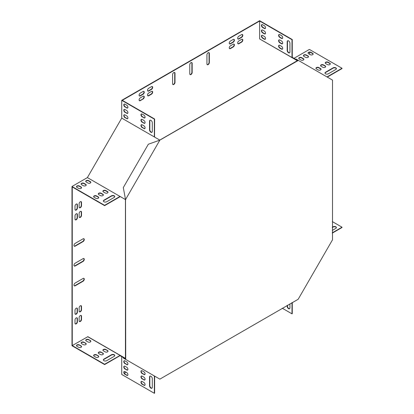 <?xml version="1.0" encoding="UTF-8"?>
<svg xmlns="http://www.w3.org/2000/svg" width="414" height="414" viewBox="0 0 414 414"><rect width="100%" height="100%" fill="white"/><g stroke="black" fill="none" stroke-linecap="round" stroke-linejoin="round"><path stroke-width="0.62" d="M125.716 199.724L125.442 199.564L125.442 358.814L125.716 358.974L125.52 199.61L159.861 140.129L297.971 60.62L297.697 60.46L159.783 140.082M125.716 358.974L125.52 359.311L159.861 379.136L298.163 299.286L332.504 239.809L332.504 80.109L297.889 60.123L297.697 60.46L295.762 59.347L295.958 59.011L297.889 60.123M297.971 60.62L298.163 60.284M125.52 199.61L123.315 187.568L148.331 144.238L159.861 140.129M125.245 359.15L125.442 358.814L123.507 357.701L123.315 358.038L125.52 359.311M81.527 212.149A1.697 0.983 120 0 0 81.175 211.368A1.697 0.983 120 0 0 79.866 211.823A1.697 0.983 120 0 0 79.126 213.536L79.126 216.708A1.697 0.983 120 0 0 79.478 217.485A1.697 0.983 120 0 0 80.787 217.029A1.697 0.983 120 0 0 81.527 215.321L81.527 212.149L81.253 211.989A1.697 0.983 120 0 0 81.03 211.311M81.527 306.526A1.697 0.983 120 0 0 81.175 305.744A1.697 0.983 120 0 0 79.866 306.2A1.697 0.983 120 0 0 79.126 307.912L79.126 311.085A1.697 0.983 120 0 0 79.478 311.861A1.697 0.983 120 0 0 80.787 311.406A1.697 0.983 120 0 0 81.527 309.698L81.527 306.526L81.253 306.365A1.697 0.983 120 0 0 81.03 305.687M81.527 316.239L81.527 319.411A1.697 0.983 -60 0 1 80.787 321.124A1.697 0.983 -60 0 1 79.478 321.58A1.697 0.983 -60 0 1 79.126 320.798L79.126 317.626A1.697 0.983 -60 0 1 79.866 315.918A1.697 0.983 -60 0 1 81.175 315.463A1.697 0.983 -60 0 1 81.527 316.239L81.253 316.079L81.253 319.251A1.697 0.983 -60 0 1 80.601 320.866A1.697 0.983 -60 0 1 79.348 321.481M233.201 46.989A1.697 0.983 120 0 0 234.314 45.493A1.697 0.983 120 0 0 234.05 44.132A1.697 0.983 120 0 0 233.201 44.215L230.453 45.799A1.697 0.983 120 0 0 229.346 47.3A1.697 0.983 120 0 0 229.604 48.661A1.697 0.983 120 0 0 230.453 48.578L233.201 46.989L232.927 46.834A1.697 0.983 120 0 0 233.998 45.457A1.697 0.983 120 0 0 233.905 44.07M151.472 94.18A1.697 0.983 120 0 0 152.58 92.679A1.697 0.983 120 0 0 152.321 91.318A1.697 0.983 120 0 0 151.472 91.401L148.724 92.99A1.697 0.983 120 0 0 147.612 94.485A1.697 0.983 120 0 0 147.876 95.846A1.697 0.983 120 0 0 148.724 95.763L151.472 94.18L151.198 94.019A1.697 0.983 120 0 0 152.264 92.648A1.697 0.983 120 0 0 152.171 91.256M143.058 99.034L140.31 100.623A1.697 0.983 -60 0 1 139.461 100.705A1.697 0.983 -60 0 1 139.197 99.344A1.697 0.983 -60 0 1 140.31 97.844L143.058 96.26A1.697 0.983 -60 0 1 143.906 96.177A1.697 0.983 -60 0 1 144.165 97.538A1.697 0.983 -60 0 1 143.058 99.034L140.036 100.462A1.697 0.983 -60 0 1 139.332 100.607M77.408 308.901A1.697 0.983 120 0 0 77.056 308.125A1.697 0.983 120 0 0 75.746 308.58A1.697 0.983 120 0 0 75.006 310.293L75.006 313.465A1.697 0.983 120 0 0 75.358 314.242A1.697 0.983 120 0 0 76.668 313.786A1.697 0.983 120 0 0 77.408 312.073L77.408 308.901L77.133 308.746A1.697 0.983 120 0 0 76.906 308.063M77.408 214.524A1.697 0.983 120 0 0 77.056 213.748A1.697 0.983 120 0 0 75.746 214.204A1.697 0.983 120 0 0 75.006 215.917L75.006 219.089A1.697 0.983 120 0 0 75.358 219.865A1.697 0.983 120 0 0 76.668 219.41A1.697 0.983 120 0 0 77.408 217.702L77.408 214.524L77.133 214.369A1.697 0.983 120 0 0 76.906 213.691M151.472 89.419A1.697 0.983 120 0 0 152.58 87.923A1.697 0.983 120 0 0 152.321 86.557A1.697 0.983 120 0 0 151.472 86.645L148.724 88.229A1.697 0.983 120 0 0 147.612 89.729A1.697 0.983 120 0 0 147.876 91.09A1.697 0.983 120 0 0 148.724 91.008L151.472 89.419L151.198 89.258A1.697 0.983 120 0 0 152.264 87.887A1.697 0.983 120 0 0 152.171 86.5M233.201 42.233A1.697 0.983 120 0 0 234.314 40.732A1.697 0.983 120 0 0 234.05 39.371A1.697 0.983 120 0 0 233.201 39.454L230.453 41.043A1.697 0.983 120 0 0 229.346 42.538A1.697 0.983 120 0 0 229.604 43.9A1.697 0.983 120 0 0 230.453 43.817L233.201 42.233L232.927 42.073A1.697 0.983 120 0 0 233.998 40.701A1.697 0.983 120 0 0 233.905 39.309M75.006 209.37L75.006 206.198A1.697 0.983 -60 0 1 75.746 204.49A1.697 0.983 -60 0 1 77.056 204.035A1.697 0.983 -60 0 1 77.408 204.811L77.408 207.983A1.697 0.983 -60 0 1 76.668 209.696A1.697 0.983 -60 0 1 75.358 210.152A1.697 0.983 -60 0 1 75.006 209.37M238.868 36.184L241.616 34.6A1.697 0.983 -60 0 1 242.464 34.512A1.697 0.983 -60 0 1 242.728 35.878A1.697 0.983 -60 0 1 241.616 37.374L238.868 38.963A1.697 0.983 -60 0 1 238.019 39.045A1.697 0.983 -60 0 1 237.76 37.684A1.697 0.983 -60 0 1 238.868 36.184M189.762 73.858A1.697 0.983 120 0 0 190.114 74.634A1.697 0.983 120 0 0 191.423 74.178A1.697 0.983 120 0 0 192.163 72.466L192.163 63.347A1.697 0.983 120 0 0 191.811 62.571A1.697 0.983 120 0 0 190.502 63.026A1.697 0.983 120 0 0 189.762 64.734L189.762 73.858M172.591 83.768A1.697 0.983 120 0 0 172.943 84.549A1.697 0.983 120 0 0 174.253 84.094A1.697 0.983 120 0 0 174.993 82.381L174.993 73.262A1.697 0.983 120 0 0 174.641 72.481A1.697 0.983 120 0 0 173.331 72.936A1.697 0.983 120 0 0 172.591 74.649L172.591 83.768M209.334 53.432A1.697 0.983 120 0 0 208.982 52.656A1.697 0.983 120 0 0 207.673 53.111A1.697 0.983 120 0 0 206.933 54.824L206.933 63.942A1.697 0.983 120 0 0 207.285 64.719A1.697 0.983 120 0 0 208.594 64.263A1.697 0.983 120 0 0 209.334 62.555L209.334 53.432L209.06 53.277A1.697 0.983 120 0 0 208.837 52.594M83.074 261.42A1.697 0.983 120 0 0 84.187 259.92A1.697 0.983 120 0 0 83.923 258.559A1.697 0.983 120 0 0 83.074 258.641L75.177 263.2A1.697 0.983 120 0 0 74.065 264.701A1.697 0.983 120 0 0 74.323 266.062A1.697 0.983 120 0 0 75.177 265.979L83.074 261.42L82.8 261.26A1.697 0.983 120 0 0 83.871 259.888A1.697 0.983 120 0 0 83.773 258.496M83.074 281.246A1.697 0.983 120 0 0 84.187 279.745A1.697 0.983 120 0 0 83.923 278.384A1.697 0.983 120 0 0 83.074 278.467L75.177 283.031A1.697 0.983 120 0 0 74.065 284.527A1.697 0.983 120 0 0 74.323 285.888A1.697 0.983 120 0 0 75.177 285.805L83.074 281.246L82.8 281.085A1.697 0.983 120 0 0 83.871 279.714A1.697 0.983 120 0 0 83.773 278.327M75.177 243.375A1.697 0.983 120 0 0 74.065 244.871A1.697 0.983 120 0 0 74.323 246.237A1.697 0.983 120 0 0 75.177 246.149L83.074 241.59A1.697 0.983 120 0 0 84.187 240.094A1.697 0.983 120 0 0 83.923 238.733A1.697 0.983 120 0 0 83.074 238.816L75.177 243.375M154.629 376.114L154.629 393.14L154.355 393.3L121.732 374.463L121.732 356.671L125.442 358.814L125.359 358.317L87.861 336.67L72.259 345.581L72.259 186.968L104.607 205.644L104.607 205.328L120.013 196.433L87.39 177.596L121.732 118.114L121.732 100.323L259.645 20.7L292.268 39.537L292.268 57.329L297.418 60.299L297.304 60.682L259.723 38.988L291.994 57.484L291.994 39.692L292.268 39.537M126.125 372.243L124.386 373.252M309.667 52.33L309.667 54.343M154.551 137.065L154.629 118.999L122.28 100.323L259.645 21.016L259.645 38.807M143.058 94.278L140.31 95.862A1.697 0.983 -60 0 1 139.461 95.944A1.697 0.983 -60 0 1 139.197 94.583A1.697 0.983 -60 0 1 140.31 93.088L143.058 91.499A1.697 0.983 -60 0 1 143.906 91.416A1.697 0.983 -60 0 1 144.165 92.777A1.697 0.983 -60 0 1 143.058 94.278L142.783 94.118L140.036 95.706A1.697 0.983 -60 0 1 139.332 95.846M77.408 318.62L77.408 321.792A1.697 0.983 -60 0 1 76.668 323.5A1.697 0.983 -60 0 1 75.358 323.955A1.697 0.983 -60 0 1 75.006 323.179L75.006 320.006A1.697 0.983 -60 0 1 75.746 318.294A1.697 0.983 -60 0 1 77.056 317.838A1.697 0.983 -60 0 1 77.408 318.62L77.133 318.459L77.133 321.631A1.697 0.983 -60 0 1 76.481 323.246A1.697 0.983 -60 0 1 75.229 323.857M238.868 40.945L241.616 39.356A1.697 0.983 -60 0 1 242.464 39.273A1.697 0.983 -60 0 1 242.728 40.634A1.697 0.983 -60 0 1 241.616 42.135L238.868 43.718A1.697 0.983 -60 0 1 238.019 43.801A1.697 0.983 -60 0 1 237.76 42.44A1.697 0.983 -60 0 1 238.868 40.945M79.126 206.995L79.126 203.823A1.697 0.983 -60 0 1 79.866 202.11A1.697 0.983 -60 0 1 81.175 201.654A1.697 0.983 -60 0 1 81.527 202.43L81.527 205.603A1.697 0.983 -60 0 1 80.787 207.316A1.697 0.983 -60 0 1 79.478 207.771A1.697 0.983 -60 0 1 79.126 206.995M293.987 58.317L309.393 49.421L342.016 68.258L326.998 76.932M72.259 345.581L104.607 364.258L104.607 364.579L71.984 345.742L71.984 186.491L87.39 177.596M79.348 217.386A1.697 0.983 120 0 0 80.601 216.776A1.697 0.983 120 0 0 81.253 215.161L81.253 211.989M79.348 311.763A1.697 0.983 120 0 0 80.601 311.152A1.697 0.983 120 0 0 81.253 309.537L81.253 306.365M81.03 315.401A1.697 0.983 -60 0 1 81.253 316.079M229.48 48.562A1.697 0.983 120 0 0 230.179 48.417L232.927 46.834M147.746 95.748A1.697 0.983 120 0 0 148.45 95.603L151.198 94.019M143.756 96.115A1.697 0.983 -60 0 1 143.849 97.502A1.697 0.983 -60 0 1 142.783 98.879M75.229 314.143A1.697 0.983 120 0 0 76.481 313.527A1.697 0.983 120 0 0 77.133 311.918L77.133 308.746M75.229 219.767A1.697 0.983 120 0 0 76.481 219.151A1.697 0.983 120 0 0 77.133 217.541L77.133 214.369M147.746 90.992A1.697 0.983 120 0 0 148.45 90.847L151.198 89.258M229.48 43.801A1.697 0.983 120 0 0 230.179 43.661L232.927 42.073M76.906 203.973A1.697 0.983 -60 0 1 77.133 204.656L77.133 207.828A1.697 0.983 -60 0 1 76.481 209.437A1.697 0.983 -60 0 1 75.229 210.053M242.319 34.455A1.697 0.983 -60 0 1 242.413 35.842A1.697 0.983 -60 0 1 241.341 37.213L238.593 38.802A1.697 0.983 -60 0 1 237.895 38.947M189.985 74.536A1.697 0.983 120 0 0 191.237 73.92A1.697 0.983 120 0 0 191.889 72.31L191.889 63.187A1.697 0.983 120 0 0 191.666 62.509M172.814 84.446A1.697 0.983 120 0 0 174.066 83.835A1.697 0.983 120 0 0 174.718 82.22L174.718 73.102A1.697 0.983 120 0 0 174.496 72.424M207.155 64.62A1.697 0.983 120 0 0 208.408 64.01A1.697 0.983 120 0 0 209.06 62.395L209.06 53.277M74.199 265.964A1.697 0.983 120 0 0 74.903 265.819L82.8 261.26M74.199 285.789A1.697 0.983 120 0 0 74.903 285.644L82.8 281.085M74.199 246.139A1.697 0.983 120 0 0 74.903 245.994L82.8 241.434A1.697 0.983 120 0 0 83.871 240.058A1.697 0.983 120 0 0 83.773 238.671M143.756 91.354A1.697 0.983 -60 0 1 143.849 92.746A1.697 0.983 -60 0 1 142.783 94.118M76.906 317.781A1.697 0.983 -60 0 1 77.133 318.459M242.319 39.211A1.697 0.983 -60 0 1 242.413 40.603A1.697 0.983 -60 0 1 241.341 41.974L238.593 43.558A1.697 0.983 -60 0 1 237.895 43.703M81.03 201.592A1.697 0.983 -60 0 1 81.253 202.275L81.253 205.447A1.697 0.983 -60 0 1 80.601 207.057A1.697 0.983 -60 0 1 79.348 207.673M121.732 118.114L159.587 139.973M297.226 60.635L259.723 38.988L292.072 57.665L292.268 57.329M297.418 60.299L297.692 60.46M154.629 118.999L154.355 119.16L121.732 100.323M291.994 39.692L259.645 21.016M287.187 50.399L287.187 41.674A1.941 1.123 60 0 1 287.59 40.789A1.941 1.123 60 0 1 289.086 41.307A1.941 1.123 60 0 1 289.935 43.263L289.935 51.988A1.941 1.123 60 0 1 289.531 52.878A1.941 1.123 60 0 1 288.035 52.355A1.941 1.123 60 0 1 287.187 50.399L287.461 50.244L287.461 41.519A1.941 1.123 60 0 1 287.735 40.727M279.802 34.636L281.52 35.63A1.697 0.983 60 0 1 282.633 37.125A1.697 0.983 60 0 1 282.369 38.492A1.697 0.983 60 0 1 281.52 38.404L279.802 37.415A1.697 0.983 60 0 1 278.694 35.914A1.697 0.983 60 0 1 278.953 34.553A1.697 0.983 60 0 1 279.802 34.636M279.802 45.343L281.52 46.337A1.697 0.983 60 0 1 282.633 47.833A1.697 0.983 60 0 1 282.369 49.194A1.697 0.983 60 0 1 281.52 49.111L279.802 48.122A1.697 0.983 60 0 1 278.694 46.622A1.697 0.983 60 0 1 278.953 45.261A1.697 0.983 60 0 1 279.802 45.343M279.802 39.992L281.52 40.981A1.697 0.983 60 0 1 282.633 42.482A1.697 0.983 60 0 1 282.369 43.843A1.697 0.983 60 0 1 281.52 43.76L279.802 42.766A1.697 0.983 60 0 1 278.694 41.271A1.697 0.983 60 0 1 278.953 39.91A1.697 0.983 60 0 1 279.802 39.992M262.631 35.433L264.349 36.422A1.697 0.983 60 0 1 265.462 37.922A1.697 0.983 60 0 1 265.198 39.283A1.697 0.983 60 0 1 264.349 39.201L262.631 38.207A1.697 0.983 60 0 1 261.524 36.711A1.697 0.983 60 0 1 261.783 35.345A1.697 0.983 60 0 1 262.631 35.433M262.631 24.726L264.349 25.715A1.697 0.983 60 0 1 265.462 27.215A1.697 0.983 60 0 1 265.198 28.576A1.697 0.983 60 0 1 264.349 28.494L262.631 27.5A1.697 0.983 60 0 1 261.524 26.004A1.697 0.983 60 0 1 261.783 24.638A1.697 0.983 60 0 1 262.631 24.726M262.631 30.077L264.349 31.071A1.697 0.983 60 0 1 265.462 32.566A1.697 0.983 60 0 1 265.198 33.927A1.697 0.983 60 0 1 264.349 33.845L262.631 32.856A1.697 0.983 60 0 1 261.524 31.355A1.697 0.983 60 0 1 261.783 29.994A1.697 0.983 60 0 1 262.631 30.077M289.66 52.78A1.941 1.123 60 0 1 288.222 52.097A1.941 1.123 60 0 1 287.461 50.244M282.498 38.393A1.697 0.983 60 0 1 281.794 38.248L280.076 37.255A1.697 0.983 60 0 1 279.01 35.883A1.697 0.983 60 0 1 279.103 34.497M282.498 49.095A1.697 0.983 60 0 1 281.794 48.955L280.076 47.962A1.697 0.983 60 0 1 279.01 46.591A1.697 0.983 60 0 1 279.103 45.198M282.498 43.744A1.697 0.983 60 0 1 281.794 43.599L280.076 42.611A1.697 0.983 60 0 1 279.01 41.234A1.697 0.983 60 0 1 279.103 39.847M265.327 39.185A1.697 0.983 60 0 1 264.624 39.04L262.906 38.047A1.697 0.983 60 0 1 261.839 36.675A1.697 0.983 60 0 1 261.933 35.288M265.327 28.478A1.697 0.983 60 0 1 264.624 28.333L262.906 27.34A1.697 0.983 60 0 1 261.839 25.968A1.697 0.983 60 0 1 261.933 24.581M265.327 33.829A1.697 0.983 60 0 1 264.624 33.684L262.906 32.696A1.697 0.983 60 0 1 261.839 31.324A1.697 0.983 60 0 1 261.933 29.932M342.016 68.258L342.016 68.574L327.272 77.087M332.313 221.588L342.016 227.193L342.016 227.509L332.313 233.113M336.385 68.812A1.941 1.123 -0 0 0 335.076 67.906A1.941 1.123 -0 0 0 333.089 68.181L325.533 72.543A1.941 1.123 -0 0 0 324.985 73.174M330.305 64.056A1.697 0.983 -0 0 0 329.829 63.518L328.111 62.53A1.697 0.983 -0 0 0 326.387 62.286A1.697 0.983 -0 0 0 325.228 63.063M321.031 69.407A1.697 0.983 -0 0 0 320.555 68.874L318.837 67.88A1.697 0.983 -0 0 0 317.114 67.642A1.697 0.983 -0 0 0 315.96 68.419M325.668 66.732A1.697 0.983 -0 0 0 325.192 66.199L323.474 65.205A1.697 0.983 -0 0 0 321.75 64.967A1.697 0.983 -0 0 0 320.596 65.743M303.86 59.497A1.697 0.983 -0 0 0 303.384 58.959L301.666 57.97A1.697 0.983 -0 0 0 299.943 57.727A1.697 0.983 -0 0 0 298.789 58.503M313.134 54.141A1.697 0.983 -0 0 0 312.658 53.608L310.94 52.614A1.697 0.983 -0 0 0 309.217 52.376A1.697 0.983 -0 0 0 308.063 53.152M308.497 56.816A1.697 0.983 -0 0 0 308.021 56.283L306.303 55.29A1.697 0.983 -0 0 0 304.58 55.052A1.697 0.983 -0 0 0 303.426 55.828M335.837 69.448A1.941 1.123 0 0 0 336.406 68.657A1.941 1.123 0 0 0 335.205 67.617A1.941 1.123 0 0 0 333.089 67.86L325.533 72.222A1.941 1.123 0 0 0 324.964 73.019A1.941 1.123 0 0 0 326.165 74.054A1.941 1.123 0 0 0 328.281 73.811L335.837 69.448M327.422 64.589A1.697 0.983 0 0 0 329.275 64.801A1.697 0.983 0 0 0 330.325 63.896A1.697 0.983 0 0 0 329.829 63.202L328.111 62.214A1.697 0.983 0 0 0 326.258 61.996A1.697 0.983 0 0 0 325.207 62.907A1.697 0.983 0 0 0 325.704 63.601L327.422 64.589M318.149 69.945A1.697 0.983 0 0 0 320.001 70.157A1.697 0.983 0 0 0 321.052 69.252A1.697 0.983 0 0 0 320.555 68.558L318.837 67.565A1.697 0.983 0 0 0 316.984 67.353A1.697 0.983 0 0 0 315.934 68.258A1.697 0.983 0 0 0 316.436 68.952L318.149 69.945M322.785 67.27A1.697 0.983 0 0 0 324.638 67.482A1.697 0.983 0 0 0 325.689 66.571A1.697 0.983 0 0 0 325.192 65.878L323.474 64.889A1.697 0.983 0 0 0 321.621 64.677A1.697 0.983 0 0 0 320.571 65.583A1.697 0.983 0 0 0 321.073 66.276L322.785 67.27M300.978 60.03A1.697 0.983 0 0 0 302.831 60.242A1.697 0.983 0 0 0 303.881 59.337A1.697 0.983 0 0 0 303.384 58.643L301.666 57.649A1.697 0.983 0 0 0 299.814 57.437A1.697 0.983 0 0 0 298.763 58.343A1.697 0.983 0 0 0 299.265 59.042L300.978 60.03M310.252 54.679A1.697 0.983 0 0 0 312.104 54.891A1.697 0.983 0 0 0 313.155 53.986A1.697 0.983 0 0 0 312.658 53.292L310.94 52.299A1.697 0.983 0 0 0 309.087 52.086A1.697 0.983 0 0 0 308.037 52.992A1.697 0.983 0 0 0 308.534 53.685L310.252 54.679M305.615 57.355A1.697 0.983 0 0 0 307.467 57.567A1.697 0.983 0 0 0 308.518 56.661A1.697 0.983 0 0 0 308.021 55.968L306.303 54.974A1.697 0.983 0 0 0 304.45 54.762A1.697 0.983 0 0 0 303.4 55.667A1.697 0.983 0 0 0 303.902 56.361L305.615 57.355M291.994 302.624L291.994 313.833L292.268 313.677L292.268 302.468M291.994 313.833L282.286 308.228M289.935 303.814L289.935 307.887A1.941 1.123 60 0 1 289.531 308.777A1.941 1.123 60 0 1 288.035 308.254A1.941 1.123 60 0 1 287.187 306.303L287.187 305.403M289.66 308.678A1.941 1.123 60 0 1 288.222 308A1.941 1.123 60 0 1 287.461 306.143L287.461 305.242M342.016 227.193L332.313 232.797M332.313 227.245L333.089 226.794A1.941 1.123 180 0 1 335.205 226.551A1.941 1.123 180 0 1 336.406 227.586A1.941 1.123 180 0 1 335.837 228.378L332.313 230.417M332.313 227.56L333.089 227.11A1.941 1.123 180 0 1 335.076 226.841A1.941 1.123 180 0 1 336.385 227.747M104.607 205.644L120.013 196.748L120.013 196.433L125.359 199.517M154.355 136.951L154.355 119.16M150.096 120.189A1.941 1.123 -120 0 0 149.821 120.981L149.821 129.706A1.941 1.123 -120 0 0 150.582 131.564A1.941 1.123 -120 0 0 152.021 132.247M141.464 113.959A1.697 0.983 -120 0 0 141.371 115.346A1.697 0.983 -120 0 0 142.437 116.722L144.155 117.711A1.697 0.983 -120 0 0 144.859 117.855M141.464 124.666A1.697 0.983 -120 0 0 141.371 126.053A1.697 0.983 -120 0 0 142.437 127.429L144.155 128.418A1.697 0.983 -120 0 0 144.859 128.563M141.464 119.31A1.697 0.983 -120 0 0 141.371 120.702A1.697 0.983 -120 0 0 142.437 122.073L144.155 123.067A1.697 0.983 -120 0 0 144.859 123.206M124.293 114.75A1.697 0.983 -120 0 0 124.2 116.143A1.697 0.983 -120 0 0 125.266 117.514L126.984 118.502A1.697 0.983 -120 0 0 127.688 118.647M124.293 104.043A1.697 0.983 -120 0 0 124.2 105.435A1.697 0.983 -120 0 0 125.266 106.807L126.984 107.8A1.697 0.983 -120 0 0 127.688 107.94M124.293 109.399A1.697 0.983 -120 0 0 124.2 110.786A1.697 0.983 -120 0 0 125.266 112.158L126.984 113.151A1.697 0.983 -120 0 0 127.688 113.296M152.295 122.725A1.941 1.123 -120 0 0 151.446 120.774A1.941 1.123 -120 0 0 149.951 120.251A1.941 1.123 -120 0 0 149.547 121.142L149.547 129.867A1.941 1.123 -120 0 0 150.396 131.823A1.941 1.123 -120 0 0 151.891 132.34A1.941 1.123 -120 0 0 152.295 131.45L152.295 122.725M143.881 117.871A1.697 0.983 -120 0 0 144.729 117.954A1.697 0.983 -120 0 0 144.993 116.593A1.697 0.983 -120 0 0 143.881 115.092L142.162 114.104A1.697 0.983 -120 0 0 141.314 114.021A1.697 0.983 -120 0 0 141.055 115.382A1.697 0.983 -120 0 0 142.162 116.877L144.155 117.711M143.881 128.578A1.697 0.983 -120 0 0 144.729 128.661A1.697 0.983 -120 0 0 144.993 127.3A1.697 0.983 -120 0 0 143.881 125.799L142.162 124.811A1.697 0.983 -120 0 0 141.314 124.728A1.697 0.983 -120 0 0 141.055 126.089A1.697 0.983 -120 0 0 142.162 127.584L144.155 128.418M143.881 123.222A1.697 0.983 -120 0 0 144.729 123.31A1.697 0.983 -120 0 0 144.993 121.944A1.697 0.983 -120 0 0 143.881 120.448L142.162 119.455A1.697 0.983 -120 0 0 141.314 119.372A1.697 0.983 -120 0 0 141.055 120.733A1.697 0.983 -120 0 0 142.162 122.233L144.155 123.067M126.71 118.663A1.697 0.983 -120 0 0 127.559 118.746A1.697 0.983 -120 0 0 127.822 117.385A1.697 0.983 -120 0 0 126.71 115.889L124.992 114.895A1.697 0.983 -120 0 0 124.143 114.813A1.697 0.983 -120 0 0 123.884 116.174A1.697 0.983 -120 0 0 124.992 117.674L126.984 118.502M126.71 107.956A1.697 0.983 -120 0 0 127.559 108.038A1.697 0.983 -120 0 0 127.822 106.677A1.697 0.983 -120 0 0 126.71 105.182L124.992 104.188A1.697 0.983 -120 0 0 124.143 104.105A1.697 0.983 -120 0 0 123.884 105.466A1.697 0.983 -120 0 0 124.992 106.967L126.984 107.8M126.71 113.312A1.697 0.983 -120 0 0 127.559 113.395A1.697 0.983 -120 0 0 127.822 112.034A1.697 0.983 -120 0 0 126.71 110.533L124.992 109.544A1.697 0.983 -120 0 0 124.143 109.456A1.697 0.983 -120 0 0 123.884 110.823A1.697 0.983 -120 0 0 124.992 112.318L126.984 113.151M71.984 186.491L104.607 205.328M114.771 196.764A1.941 1.123 -0 0 0 113.462 195.858A1.941 1.123 -0 0 0 111.475 196.127L103.919 200.49A1.941 1.123 -0 0 0 103.371 201.126M98.729 197.752A1.697 0.983 -0 0 0 98.253 197.219L96.534 196.226A1.697 0.983 -0 0 0 94.811 195.988A1.697 0.983 -0 0 0 93.657 196.764M108.002 192.401A1.697 0.983 -0 0 0 107.526 191.863L105.808 190.875A1.697 0.983 -0 0 0 104.085 190.631A1.697 0.983 -0 0 0 102.931 191.408M103.365 195.077A1.697 0.983 -0 0 0 102.889 194.544L101.171 193.55A1.697 0.983 -0 0 0 99.448 193.312A1.697 0.983 -0 0 0 98.294 194.083M90.832 182.486A1.697 0.983 -0 0 0 90.355 181.953L88.637 180.959A1.697 0.983 -0 0 0 86.914 180.721A1.697 0.983 -0 0 0 85.76 181.498M81.558 187.842A1.697 0.983 -0 0 0 81.082 187.304L79.364 186.316A1.697 0.983 -0 0 0 77.641 186.072A1.697 0.983 -0 0 0 76.487 186.849M86.195 185.161A1.697 0.983 -0 0 0 85.719 184.628L84.001 183.635A1.697 0.983 -0 0 0 82.277 183.397A1.697 0.983 -0 0 0 81.123 184.173M103.919 200.174A1.941 1.123 -0 0 0 103.35 200.966A1.941 1.123 -0 0 0 104.551 202.001A1.941 1.123 -0 0 0 106.667 201.758L114.223 197.395A1.941 1.123 -0 0 0 114.792 196.603A1.941 1.123 -0 0 0 113.591 195.568A1.941 1.123 -0 0 0 111.475 195.812L103.919 200.174L103.919 200.49M95.851 198.29A1.697 0.983 -0 0 0 97.699 198.503A1.697 0.983 -0 0 0 98.749 197.597A1.697 0.983 -0 0 0 98.253 196.904L96.534 195.91A1.697 0.983 -0 0 0 94.682 195.698A1.697 0.983 -0 0 0 93.636 196.603A1.697 0.983 -0 0 0 94.133 197.297L95.851 198.29M105.12 192.934A1.697 0.983 -0 0 0 106.972 193.147A1.697 0.983 -0 0 0 108.023 192.241A1.697 0.983 -0 0 0 107.526 191.547L105.808 190.559A1.697 0.983 -0 0 0 103.955 190.342A1.697 0.983 -0 0 0 102.905 191.252A1.697 0.983 -0 0 0 103.402 191.946L105.12 192.934M100.483 195.61A1.697 0.983 -0 0 0 102.336 195.827A1.697 0.983 -0 0 0 103.386 194.916A1.697 0.983 -0 0 0 102.889 194.223L101.171 193.234A1.697 0.983 -0 0 0 99.319 193.022A1.697 0.983 -0 0 0 98.268 193.928A1.697 0.983 -0 0 0 98.77 194.621L100.483 195.61M87.949 183.024A1.697 0.983 -0 0 0 89.802 183.236A1.697 0.983 -0 0 0 90.852 182.331A1.697 0.983 -0 0 0 90.355 181.632L88.637 180.644A1.697 0.983 -0 0 0 86.785 180.432A1.697 0.983 -0 0 0 85.734 181.337A1.697 0.983 -0 0 0 86.231 182.031L87.949 183.024M78.681 188.375A1.697 0.983 -0 0 0 80.533 188.587A1.697 0.983 -0 0 0 81.579 187.682A1.697 0.983 -0 0 0 81.082 186.988L79.364 185.995A1.697 0.983 -0 0 0 77.511 185.782A1.697 0.983 -0 0 0 76.466 186.688A1.697 0.983 -0 0 0 76.963 187.387L78.681 188.375M83.312 185.7A1.697 0.983 -0 0 0 85.165 185.912A1.697 0.983 -0 0 0 86.215 185.006A1.697 0.983 -0 0 0 85.719 184.313L84.001 183.319A1.697 0.983 -0 0 0 82.148 183.107A1.697 0.983 -0 0 0 81.097 184.013A1.697 0.983 -0 0 0 81.599 184.706L83.312 185.7M104.607 364.258L120.21 355.347L87.861 336.67L120.21 355.347L120.013 355.683L125.168 358.653M154.355 375.959L154.355 393.3M150.096 376.088A1.941 1.123 -120 0 0 149.821 376.885L149.821 385.605A1.941 1.123 -120 0 0 150.582 387.463A1.941 1.123 -120 0 0 152.021 388.146M141.464 381.361A1.697 0.983 -120 0 0 141.371 382.748A1.697 0.983 -120 0 0 142.437 384.12L144.155 385.113A1.697 0.983 -120 0 0 144.859 385.258M141.464 370.654A1.697 0.983 -120 0 0 141.371 372.041A1.697 0.983 -120 0 0 142.437 373.412L144.155 374.406A1.697 0.983 -120 0 0 144.859 374.551M141.464 376.005A1.697 0.983 -120 0 0 141.371 377.397A1.697 0.983 -120 0 0 142.437 378.769L144.155 379.757A1.697 0.983 -120 0 0 144.859 379.902M124.293 360.739A1.697 0.983 -120 0 0 124.2 362.126A1.697 0.983 -120 0 0 125.266 363.502L126.984 364.491A1.697 0.983 -120 0 0 127.688 364.636M124.293 371.446A1.697 0.983 -120 0 0 124.2 372.833A1.697 0.983 -120 0 0 125.266 374.209L126.984 375.198A1.697 0.983 -120 0 0 127.688 375.343M124.293 366.09A1.697 0.983 -120 0 0 124.2 367.482A1.697 0.983 -120 0 0 125.266 368.853L126.984 369.847A1.697 0.983 -120 0 0 127.688 369.987M149.547 385.765A1.941 1.123 -120 0 0 150.396 387.721A1.941 1.123 -120 0 0 151.891 388.239A1.941 1.123 -120 0 0 152.295 387.354L152.295 378.629A1.941 1.123 -120 0 0 151.446 376.673A1.941 1.123 -120 0 0 149.951 376.155A1.941 1.123 -120 0 0 149.547 377.04L149.547 385.765L149.821 385.605M143.881 385.268A1.697 0.983 -120 0 0 144.729 385.356A1.697 0.983 -120 0 0 144.993 383.99A1.697 0.983 -120 0 0 143.881 382.495L142.162 381.501A1.697 0.983 -120 0 0 141.314 381.418A1.697 0.983 -120 0 0 141.055 382.779A1.697 0.983 -120 0 0 142.162 384.28L144.155 385.113M143.881 374.561A1.697 0.983 -120 0 0 144.729 374.649A1.697 0.983 -120 0 0 144.993 373.288A1.697 0.983 -120 0 0 143.881 371.788L142.162 370.799A1.697 0.983 -120 0 0 141.314 370.711A1.697 0.983 -120 0 0 141.055 372.072A1.697 0.983 -120 0 0 142.162 373.573L144.155 374.406M143.881 379.917A1.697 0.983 -120 0 0 144.729 380A1.697 0.983 -120 0 0 144.993 378.639A1.697 0.983 -120 0 0 143.881 377.144L142.162 376.15A1.697 0.983 -120 0 0 141.314 376.067A1.697 0.983 -120 0 0 141.055 377.428A1.697 0.983 -120 0 0 142.162 378.924L144.155 379.757M126.71 364.651A1.697 0.983 -120 0 0 127.559 364.734A1.697 0.983 -120 0 0 127.822 363.373A1.697 0.983 -120 0 0 126.71 361.872L124.992 360.884A1.697 0.983 -120 0 0 124.143 360.801A1.697 0.983 -120 0 0 123.884 362.162A1.697 0.983 -120 0 0 124.992 363.658L126.984 364.491M126.71 375.358A1.697 0.983 -120 0 0 127.559 375.441A1.697 0.983 -120 0 0 127.822 374.08A1.697 0.983 -120 0 0 126.71 372.579L124.992 371.591A1.697 0.983 -120 0 0 124.143 371.508A1.697 0.983 -120 0 0 123.884 372.869A1.697 0.983 -120 0 0 124.992 374.365L126.984 375.198M126.71 370.002A1.697 0.983 -120 0 0 127.559 370.09A1.697 0.983 -120 0 0 127.822 368.724A1.697 0.983 -120 0 0 126.71 367.228L124.992 366.235A1.697 0.983 -120 0 0 124.143 366.152A1.697 0.983 -120 0 0 123.884 367.513A1.697 0.983 -120 0 0 124.992 369.014L126.984 369.847M104.607 364.579L120.013 355.683M114.223 356.33L106.667 360.692A1.941 1.123 180 0 1 104.551 360.936A1.941 1.123 180 0 1 103.35 359.895A1.941 1.123 180 0 1 103.919 359.104L111.475 354.741A1.941 1.123 180 0 1 113.591 354.498A1.941 1.123 180 0 1 114.792 355.538A1.941 1.123 180 0 1 114.223 356.33M96.534 354.839L98.253 355.833A1.697 0.983 180 0 1 98.749 356.526A1.697 0.983 180 0 1 97.699 357.432A1.697 0.983 180 0 1 95.851 357.22L94.133 356.231A1.697 0.983 180 0 1 93.636 355.538A1.697 0.983 180 0 1 94.682 354.627A1.697 0.983 180 0 1 96.534 354.839L98.253 356.149A1.697 0.983 180 0 1 98.729 356.687M105.808 349.488L107.526 350.482A1.697 0.983 180 0 1 108.023 351.175A1.697 0.983 180 0 1 106.972 352.081A1.697 0.983 180 0 1 105.12 351.869L103.402 350.875A1.697 0.983 180 0 1 102.905 350.182A1.697 0.983 180 0 1 103.955 349.276A1.697 0.983 180 0 1 105.808 349.488L107.526 350.798A1.697 0.983 180 0 1 108.002 351.331M101.171 352.164L102.889 353.158A1.697 0.983 180 0 1 103.386 353.851A1.697 0.983 180 0 1 102.336 354.757A1.697 0.983 180 0 1 100.483 354.544L98.77 353.551A1.697 0.983 180 0 1 98.268 352.857A1.697 0.983 180 0 1 99.319 351.952A1.697 0.983 180 0 1 101.171 352.164L102.889 353.473A1.697 0.983 180 0 1 103.365 354.011M88.637 339.573L90.355 340.567A1.697 0.983 180 0 1 90.852 341.26A1.697 0.983 180 0 1 89.802 342.166A1.697 0.983 180 0 1 87.949 341.954L86.231 340.965A1.697 0.983 180 0 1 85.734 340.267A1.697 0.983 180 0 1 86.785 339.361A1.697 0.983 180 0 1 88.637 339.573L90.355 340.882A1.697 0.983 180 0 1 90.832 341.421M79.364 344.929L81.082 345.918A1.697 0.983 180 0 1 81.579 346.611A1.697 0.983 180 0 1 80.533 347.522A1.697 0.983 180 0 1 78.681 347.31L76.963 346.316A1.697 0.983 180 0 1 76.466 345.623A1.697 0.983 180 0 1 77.511 344.717A1.697 0.983 180 0 1 79.364 344.929L81.082 346.239A1.697 0.983 180 0 1 81.558 346.772M84.001 342.254L85.719 343.242A1.697 0.983 180 0 1 86.215 343.936A1.697 0.983 180 0 1 85.165 344.841A1.697 0.983 180 0 1 83.312 344.629L81.599 343.641A1.697 0.983 180 0 1 81.097 342.947A1.697 0.983 180 0 1 82.148 342.036A1.697 0.983 180 0 1 84.001 342.254L85.719 343.558A1.697 0.983 180 0 1 86.195 344.096M103.371 360.056A1.941 1.123 180 0 1 103.919 359.419L111.475 355.062A1.941 1.123 180 0 1 113.462 354.788A1.941 1.123 180 0 1 114.771 355.693M93.657 355.693A1.697 0.983 180 0 1 94.811 354.917A1.697 0.983 180 0 1 96.534 355.16M102.931 350.342A1.697 0.983 180 0 1 104.085 349.566A1.697 0.983 180 0 1 105.808 349.804M98.294 353.018A1.697 0.983 180 0 1 99.448 352.242A1.697 0.983 180 0 1 101.171 352.485M85.76 340.427A1.697 0.983 180 0 1 86.914 339.651A1.697 0.983 180 0 1 88.637 339.894M76.487 345.783A1.697 0.983 180 0 1 77.641 345.007A1.697 0.983 180 0 1 79.364 345.245M81.123 343.102A1.697 0.983 180 0 1 82.277 342.326A1.697 0.983 180 0 1 84.001 342.569M297.304 60.682L294.064 58.814L297.304 60.682M120.013 355.362L87.664 336.685M74.903 245.994L75.177 246.149M82.8 241.434L83.074 241.59M74.903 285.644L75.177 285.805M74.903 265.819L75.177 265.979M209.06 62.395L209.334 62.555M174.718 82.22L174.993 82.381M174.718 73.102L174.993 73.262M191.889 72.31L192.163 72.466M191.889 63.187L192.163 63.347M308.021 56.283L308.021 55.968M306.303 55.29L306.303 54.974M312.658 53.608L312.658 53.292M310.94 52.614L310.94 52.299M303.384 58.959L303.384 58.643M301.666 57.97L301.666 57.649M325.192 66.199L325.192 65.878M323.474 65.205L323.474 64.889M320.555 68.874L320.555 68.558M318.837 67.88L318.837 67.565M329.829 63.518L329.829 63.202M328.111 62.53L328.111 62.214M333.089 227.11L333.089 226.794M333.089 68.181L333.089 67.86M325.533 72.543L325.533 72.222M241.616 37.374L241.341 37.213M238.868 38.963L238.593 38.802M140.31 95.862L140.036 95.706M77.408 204.811L77.133 204.656M77.408 207.983L77.133 207.828M77.408 321.792L77.133 321.631M230.179 43.661L230.453 43.817M148.45 90.847L148.724 91.008M77.133 217.541L77.408 217.702M77.133 311.918L77.408 312.073M140.31 100.623L140.036 100.462M241.616 42.135L241.341 41.974M238.868 43.718L238.593 43.558M148.45 95.603L148.724 95.763M230.179 48.417L230.453 48.578M81.527 319.411L81.253 319.251M81.527 202.43L81.253 202.275M81.527 205.603L81.253 205.447M81.253 309.537L81.527 309.698M81.253 215.161L81.527 215.321M125.266 112.158L124.992 112.318M264.624 33.684L264.349 33.845M262.906 32.696L262.631 32.856M125.266 106.807L124.992 106.967M264.624 28.333L264.349 28.494M262.906 27.34L262.631 27.5M125.266 117.514L124.992 117.674M264.624 39.04L264.349 39.201M262.906 38.047L262.631 38.207M85.719 343.242L85.719 343.558M85.719 184.313L85.719 184.628M84.001 183.319L84.001 183.635M81.082 345.918L81.082 346.239M81.082 186.988L81.082 187.304M79.364 185.995L79.364 186.316M90.355 340.567L90.355 340.882M90.355 181.632L90.355 181.953M88.637 180.644L88.637 180.959M124.992 369.014L125.266 368.853M124.992 374.365L125.266 374.209M124.992 363.658L125.266 363.502M142.437 122.073L142.162 122.233M281.794 43.599L281.52 43.76M280.076 42.611L279.802 42.766M142.437 127.429L142.162 127.584M281.794 48.955L281.52 49.111M280.076 47.962L279.802 48.122M142.437 116.722L142.162 116.877M281.794 38.248L281.52 38.404M280.076 37.255L279.802 37.415M102.889 353.158L102.889 353.473M102.889 194.223L102.889 194.544M101.171 193.234L101.171 193.55M107.526 350.482L107.526 350.798M107.526 191.547L107.526 191.863M105.808 190.559L105.808 190.875M98.253 355.833L98.253 356.149M98.253 196.904L98.253 197.219M96.534 195.91L96.534 196.226M142.162 378.924L142.437 378.769M142.162 373.573L142.437 373.412M142.162 384.28L142.437 384.12M149.821 120.981L149.547 121.142M149.821 129.706L149.547 129.867M287.461 41.519L287.187 41.674M103.919 359.104L103.919 359.419M111.475 354.741L111.475 355.062M111.475 195.812L111.475 196.127M149.547 377.04L149.821 376.885M287.187 306.303L287.461 306.143"/></g></svg>
